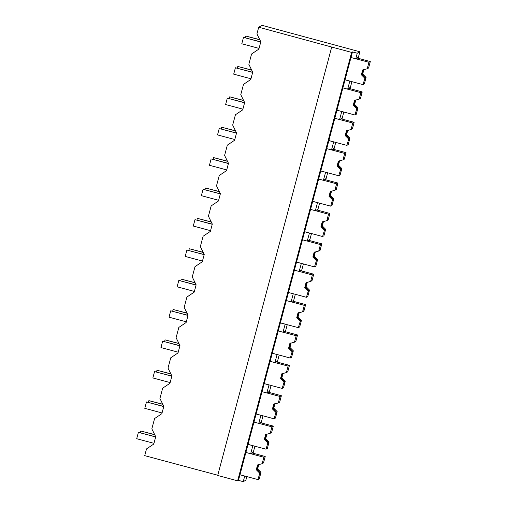 <?xml version="1.0" encoding="UTF-8"?>
<svg xmlns="http://www.w3.org/2000/svg" width="507" height="507" viewBox="0 0 507 507"><rect width="100%" height="100%" fill="white"/><g stroke="black" fill="none" stroke-linecap="round" stroke-linejoin="round"><path stroke-width="0.76" d="M217.776 475.236L144.717 455.654L146.504 448.936L153.779 444.05L155.725 436.742L151.84 428.865L154.584 418.554L161.86 413.674L163.805 406.361L159.927 398.483L162.671 388.172L169.946 383.292L171.892 375.979L168.007 368.107L170.751 357.796L178.027 352.91L179.972 345.597L176.094 337.725L177.463 332.567L178.838 327.414L186.113 322.528L188.059 315.221L184.18 307.343L186.918 297.032L194.194 292.152L196.139 284.839L192.261 276.961L195.005 266.65L202.28 261.77L204.226 254.457L200.347 246.586L203.085 236.275L210.367 231.388L212.313 224.075L208.428 216.204L211.172 205.893L218.447 201.006L220.393 193.699L216.514 185.822L219.258 175.511L226.534 170.631L228.48 163.317L224.595 155.44L227.339 145.129L234.614 140.249L236.56 132.935L232.681 125.064L235.425 114.753L242.701 109.867L244.647 102.553L240.762 94.682L243.506 84.371L250.781 79.485L252.727 72.178L248.848 64.3L251.592 53.989L258.868 49.103L260.813 41.796L256.929 33.918L258.716 27.22L262.1 25.35L359.862 51.771L357.239 53.216L352.46 51.929L351.63 52.392L331.705 47.05L217.706 475.484L237.631 480.826L351.63 52.392M237.631 480.826L238.461 480.37L243.24 481.65L245.863 480.205L246.827 476.593M331.705 47.05L258.716 27.22M243.24 481.65L244.729 476.067L239.944 474.786L352.46 51.929M238.461 480.37L239.944 474.786M358.126 58.286L359.862 51.771M350.045 88.668L351.915 81.646M341.959 119.05L343.828 112.028M333.879 149.426L335.748 142.41M325.792 179.808L327.661 172.792M317.712 210.19L319.575 203.168M309.625 240.572L311.494 233.55M301.545 270.947L303.408 263.932M293.458 301.329L295.328 294.313M285.378 331.711L287.241 324.695M277.291 362.093L279.161 355.071M269.211 392.469L271.074 385.453M261.124 422.851L262.994 415.835M253.044 453.233L254.907 446.217M342.89 87.895L347.669 89.175L348.746 85.144L349.811 81.12L345.033 79.84M350.971 57.513L355.756 58.793L357.239 53.216M252.854 445.666L250.667 453.74L245.889 452.459M252.809 445.685L248.031 444.405M260.94 415.284L258.754 423.364L253.969 422.078M260.896 415.309L256.111 414.023M269.021 384.902L266.834 392.982L262.056 391.702M268.976 384.927L264.198 383.647M277.107 354.52L274.921 362.6L270.136 361.32M277.063 354.545L272.278 353.265M285.188 324.144L283.001 332.218L278.223 330.938M285.143 324.163L280.365 322.883M293.274 293.762L291.088 301.836L286.303 300.556M293.23 293.787L288.445 292.501M301.354 263.38L299.168 271.46L294.39 270.174M301.31 263.406L296.532 262.125M309.441 232.998L307.255 241.078L302.47 239.798M309.397 233.024L304.612 231.743M317.521 202.623L315.335 210.697L310.557 209.416M317.477 202.642L312.699 201.361M325.608 172.241L323.422 180.315L318.637 179.034M325.564 172.266L320.779 170.979M333.688 141.859L331.502 149.939L326.723 148.652M333.644 141.884L328.866 140.604M341.775 111.477L339.589 119.557L334.804 118.277M341.731 111.502L336.946 110.222M355.756 58.793L357.156 58.026L370.3 61.55L368.583 68.02L367.809 68.445L367.892 67.646L367.226 68.768L362.632 69.998L361.358 74.782L364.977 78.015L364.894 78.813L365.306 77.831L366.086 77.406L362.714 74.035L363.874 69.662M357.904 58.223A14.969 0.653 105 0 0 357.923 57.272A14.969 0.653 105 0 0 357.467 58.109M347.669 89.175L349.07 88.408L362.22 91.932L360.496 98.396L359.723 98.827L359.793 98.028L359.14 99.144L354.545 100.38L353.271 105.164L356.896 108.397L356.814 109.195L357.226 108.213L357.999 107.788L354.627 104.417L355.794 100.044M349.817 88.605A14.969 0.653 105 0 0 349.843 87.654A14.969 0.653 105 0 0 349.38 88.491M339.589 119.557L340.989 118.784L354.133 122.307L352.416 128.778L351.643 129.209L351.712 128.41L351.059 129.526L346.465 130.762L345.191 135.546L348.81 138.779L348.727 139.577L349.139 138.595L349.919 138.17L346.547 134.799L347.707 130.426M341.737 118.987A14.969 0.653 105 0 0 341.756 118.03A14.969 0.653 105 0 0 341.3 118.866M331.502 149.939L332.903 149.166L346.053 152.689L344.329 159.16L343.556 159.585L343.638 158.786L342.973 159.908L338.378 161.144L337.104 165.922L340.729 169.154L340.647 169.953L341.832 168.546L338.461 165.181L339.627 160.808M333.65 149.369A14.969 0.653 105 0 0 333.669 148.412A14.969 0.653 105 0 0 333.213 149.248M323.422 180.315L324.816 179.548L337.966 183.071L336.249 189.542L335.476 189.967L335.545 189.168L334.893 190.29L330.291 191.519L329.024 196.304L332.643 199.536L332.56 200.335L332.972 199.352L333.752 198.928L330.374 195.556L331.54 191.19M325.57 179.744A14.969 0.653 105 0 0 325.589 178.794A14.969 0.653 105 0 0 325.133 179.63M315.335 210.697L316.736 209.93L329.886 213.453L328.162 219.924L327.389 220.349L327.471 219.55L326.806 220.665L322.211 221.901L320.937 226.686L324.562 229.918L324.48 230.717L324.892 229.734L325.665 229.31L322.294 225.938L323.46 221.565M317.483 210.126A14.969 0.653 105 0 0 317.502 209.176A14.969 0.653 105 0 0 317.046 210.012M307.255 241.078L308.649 240.305L321.799 243.829L320.082 250.3L319.309 250.731L319.385 249.932L318.726 251.047L314.125 252.283L312.857 257.068L316.476 260.3L316.393 261.099L316.805 260.116L317.585 259.692L314.207 256.32L315.373 251.947M309.403 240.508A14.969 0.653 105 0 0 309.422 239.551A14.969 0.653 105 0 0 308.966 240.388M299.168 271.46L300.569 270.687L313.719 274.211L311.995 280.682L311.222 281.106L311.304 280.308L310.639 281.429L306.044 282.665L304.77 287.444L308.395 290.682L308.313 291.481L309.498 290.067L306.127 286.702L307.286 282.329M301.316 270.89A14.969 0.653 105 0 0 301.335 269.933A14.969 0.653 105 0 0 300.879 270.77M291.088 301.836L292.482 301.069L305.632 304.593L303.915 311.064L303.135 311.488L303.218 310.69L302.559 311.811L297.958 313.041L296.69 317.826L300.309 321.058L300.226 321.856L300.638 320.874L301.412 320.449L298.04 317.078L299.206 312.711M293.23 301.272A14.969 0.653 105 0 0 293.255 300.315A14.969 0.653 105 0 0 292.799 301.152M283.001 332.218L284.402 331.451L297.552 334.975L295.828 341.445L295.055 341.87L295.137 341.072L294.472 342.187L289.877 343.423L288.603 348.208L292.228 351.44L292.146 352.238L292.558 351.256L293.331 350.831L289.96 347.46L291.119 343.087M285.149 331.648A14.969 0.653 105 0 0 285.168 330.697A14.969 0.653 105 0 0 284.712 331.534M274.921 362.6L276.315 361.827L289.465 365.357L287.748 371.821L286.968 372.252L287.051 371.454L286.392 372.569L281.791 373.805L280.523 378.59L284.142 381.822L284.059 382.62L284.471 381.638L285.245 381.213L281.873 377.842L283.039 373.469M277.063 362.03A14.969 0.653 105 0 0 277.088 361.073A14.969 0.653 105 0 0 276.626 361.916M266.834 392.982L268.235 392.209L281.385 395.733L279.661 402.203L278.888 402.628L278.97 401.829L278.305 402.951L273.71 404.187L272.436 408.972L276.055 412.204L275.979 413.002L277.164 411.589L273.793 408.224L274.952 403.851M268.983 392.412A14.969 0.653 105 0 0 269.002 391.455A14.969 0.653 105 0 0 268.545 392.291M258.754 423.364L260.148 422.591L273.298 426.114L271.581 432.585L270.801 433.01L270.884 432.211L270.225 433.333L265.624 434.562L264.35 439.347L267.975 442.579L267.892 443.378L269.078 441.971L265.706 438.599L266.872 434.233M260.896 422.794A14.969 0.653 105 0 0 260.921 421.837A14.969 0.653 105 0 0 260.459 422.673M250.667 453.74L252.068 452.973L265.218 456.496L263.494 462.967L262.721 463.392L262.791 462.593L262.138 463.709L257.543 464.944L256.269 469.729L259.888 472.961L259.806 473.76L260.997 472.353L257.626 468.981L258.785 464.608M252.816 453.169A14.969 0.653 105 0 0 252.835 452.219A14.969 0.653 105 0 0 252.378 453.055M239.957 474.755L257.917 479.571L259.273 478.823L260.997 472.353M257.917 479.571L259.888 472.961M259.641 473.101L256.269 469.729M262.138 463.709L263.862 457.244L250.712 453.714M263.862 457.244L265.218 456.496M260.224 472.778L256.96 469.349L258.234 464.564M256.96 469.349L257.626 468.981M257.67 464.913L256.409 469.653M248.037 444.373L266.004 449.189L267.36 448.442L269.078 441.971M266.004 449.189L267.975 442.579M267.728 442.719L264.35 439.347M270.225 433.333L271.942 426.862L258.792 423.339M271.942 426.862L273.298 426.114M268.304 442.402L265.047 438.967L266.314 434.182M265.047 438.967L265.706 438.599M265.75 434.531L264.489 439.271M256.124 413.991L274.084 418.807L275.44 418.06L277.164 411.589M274.084 418.807L276.055 412.204M275.808 412.337L272.436 408.972M278.305 402.951L280.029 396.48L266.878 392.957M280.029 396.48L281.385 395.733M276.391 412.02L273.127 408.585L274.401 403.8M273.127 408.585L273.793 408.224M273.837 404.149L272.576 408.889M264.204 383.609L282.171 388.425L283.527 387.678L285.245 381.213M282.171 388.425L284.142 381.822M283.895 381.955L280.523 378.59M286.392 372.569L288.109 366.098L274.965 362.575M288.109 366.098L289.465 365.357M284.471 381.638L281.214 378.209L282.488 373.425M281.214 378.209L281.873 377.842M281.917 373.767L280.656 378.514M272.291 353.233L290.257 358.05L291.607 357.302L293.331 350.831M290.257 358.05L292.228 351.44M291.975 351.579L288.603 348.208M294.472 342.187L296.196 335.723L283.045 332.193M296.196 335.723L297.552 334.975M292.558 351.256L289.294 347.827L290.568 343.043M289.294 347.827L289.96 347.46M290.004 343.391L288.743 348.132M280.371 322.851L298.338 327.668L299.694 326.92L301.412 320.449M298.338 327.668L300.309 321.058M300.062 321.197L296.69 317.826M302.559 311.811L304.276 305.341L291.132 301.817M304.276 305.341L305.632 304.593M300.638 320.874L297.381 317.445L298.655 312.661M297.381 317.445L298.04 317.078M298.084 313.009L296.823 317.75M288.458 292.469L306.424 297.286L307.774 296.538L309.498 290.067M306.424 297.286L308.395 290.682M308.142 290.815L304.77 287.444M310.639 281.429L312.363 274.959L299.212 271.435M312.363 274.959L313.719 274.211M308.725 290.498L305.461 287.063L306.735 282.279M305.461 287.063L306.127 286.702M306.171 282.627L304.91 287.368M296.538 262.087L314.505 266.904L315.861 266.156L317.585 259.692M314.505 266.904L316.476 260.3M316.229 260.433L312.857 257.068M318.726 251.047L320.443 244.577L307.299 241.053M320.443 244.577L321.799 243.829M316.805 260.116L313.548 256.688L314.822 251.903M313.548 256.688L314.207 256.32M314.251 252.245L312.99 256.992M304.625 231.712L322.591 236.528L323.941 235.78L325.665 229.31M322.591 236.528L324.562 229.918M324.309 230.058L320.937 226.686M326.806 220.665L328.53 214.201L315.379 210.671M328.53 214.201L329.886 213.453M324.892 229.734L321.628 226.306L322.902 221.521M321.628 226.306L322.294 225.938M322.338 221.87L321.077 226.61M312.705 201.33L330.672 206.146L332.028 205.398L333.752 198.928M330.672 206.146L332.643 199.536M332.396 199.676L329.024 196.304M334.893 190.29L336.616 183.819L323.466 180.296M336.616 183.819L337.966 183.071M332.972 199.352L329.715 195.924L330.989 191.139M329.715 195.924L330.374 195.556M330.418 191.488L329.163 196.228M320.792 170.948L338.758 175.764L340.108 175.016L341.832 168.546M338.758 175.764L340.729 169.154M340.476 169.294L337.104 165.922M342.973 159.908L344.697 153.437L331.546 149.914M344.697 153.437L346.053 152.689M341.059 168.977L337.795 165.542L339.069 160.757M337.795 165.542L338.461 165.181M338.505 161.106L337.244 165.846M328.872 140.566L346.839 145.382L348.195 144.634L349.919 138.17M346.839 145.382L348.81 138.779M348.562 138.912L345.191 135.546M351.059 129.526L352.783 123.055L339.633 119.532M352.783 123.055L354.133 122.307M349.139 138.595L345.882 135.166L347.156 130.381M345.882 135.166L346.547 134.799M346.592 130.724L345.33 135.47M336.959 110.19L354.925 115L356.282 114.259L357.999 107.788M354.925 115L356.896 108.397M356.643 108.536L353.271 105.164M359.14 99.144L360.864 92.673L347.713 89.15M360.864 92.673L362.22 91.932M357.226 108.213L353.962 104.784L355.236 99.999M353.962 104.784L354.627 104.417M354.672 100.348L353.411 105.088M345.039 79.808L363.006 84.625L364.362 83.877L366.086 77.406M363.006 84.625L364.977 78.015M364.729 78.154L361.358 74.782M367.226 68.768L368.95 62.298L355.8 58.774M368.95 62.298L370.3 61.55M365.306 77.831L362.049 74.402L363.323 69.617M362.049 74.402L362.714 74.035M362.759 69.966L361.497 74.706M153.97 443.34L136.7 438.713L138.392 432.332L155.668 436.964M138.392 432.332L155.7 436.838M162.05 412.964L144.78 408.331L146.479 401.956L163.748 406.582M146.479 401.956L163.78 406.456M170.137 382.582L152.867 377.949L154.559 371.574L171.835 376.2M154.559 371.574L171.867 376.074M178.217 352.2L160.947 347.574L162.646 341.192L179.915 345.825M162.646 341.192L179.947 345.698M186.303 321.818L169.034 317.192L170.726 310.81L188.002 315.443M170.726 310.81L188.034 315.316M194.384 291.443L177.114 286.81L178.813 280.434L196.082 285.061M178.813 280.434L196.114 284.934M202.47 261.061L185.201 256.428L186.899 250.052L204.169 254.679M186.899 250.052L204.201 254.552M210.551 230.679L193.281 226.052L194.98 219.67L212.249 224.297M194.98 219.67L212.281 224.176M218.637 200.297L201.368 195.67L203.066 189.288L220.336 193.921M203.066 189.288L220.368 193.794M226.718 169.915L209.448 165.288L211.146 158.906L228.416 163.539M211.146 158.906L228.448 163.412M234.804 139.539L217.535 134.906L219.233 128.531L236.503 133.157M219.233 128.531L236.535 133.03M242.885 109.157L225.615 104.531L227.313 98.149L244.583 102.775M227.313 98.149L244.621 102.655M250.971 78.775L233.702 74.149L235.4 67.767L252.67 72.4M235.4 67.767L252.701 72.273M259.052 48.393L241.782 43.767L243.48 37.385L260.75 42.018M243.48 37.385L260.788 41.891M154.673 434.6L140.788 431.013L154.749 434.759M140.788 431.013L140.338 432.718M162.753 404.218L148.874 400.638L162.829 404.377M148.874 400.638L148.418 402.336M170.84 373.843L156.955 370.256L170.916 373.995M156.955 370.256L156.505 371.961M178.92 343.461L165.041 339.874L178.996 343.613M165.041 339.874L164.585 341.579M187.007 313.079L173.121 309.492L187.083 313.237M173.121 309.492L172.672 311.197M195.087 282.697L181.208 279.11L195.163 282.855M181.208 279.11L180.752 280.815M203.174 252.321L189.288 248.734L203.25 252.473M189.288 248.734L188.838 250.439M211.254 221.939L197.375 218.352L211.33 222.091M197.375 218.352L196.919 220.057M219.341 191.557L205.455 187.97L219.417 191.716M205.455 187.97L205.005 189.675M227.421 161.175L213.542 157.588L227.497 161.334M213.542 157.588L213.086 159.293M235.508 130.8L221.622 127.213L235.584 130.952M221.622 127.213L221.172 128.917M243.588 100.418L229.709 96.831L243.664 100.57M229.709 96.831L229.253 98.535M251.675 70.036L237.789 66.449L251.751 70.188M237.789 66.449L237.339 68.153M259.755 39.654L245.876 36.067L259.831 39.812M245.876 36.067L245.42 37.772"/></g></svg>
